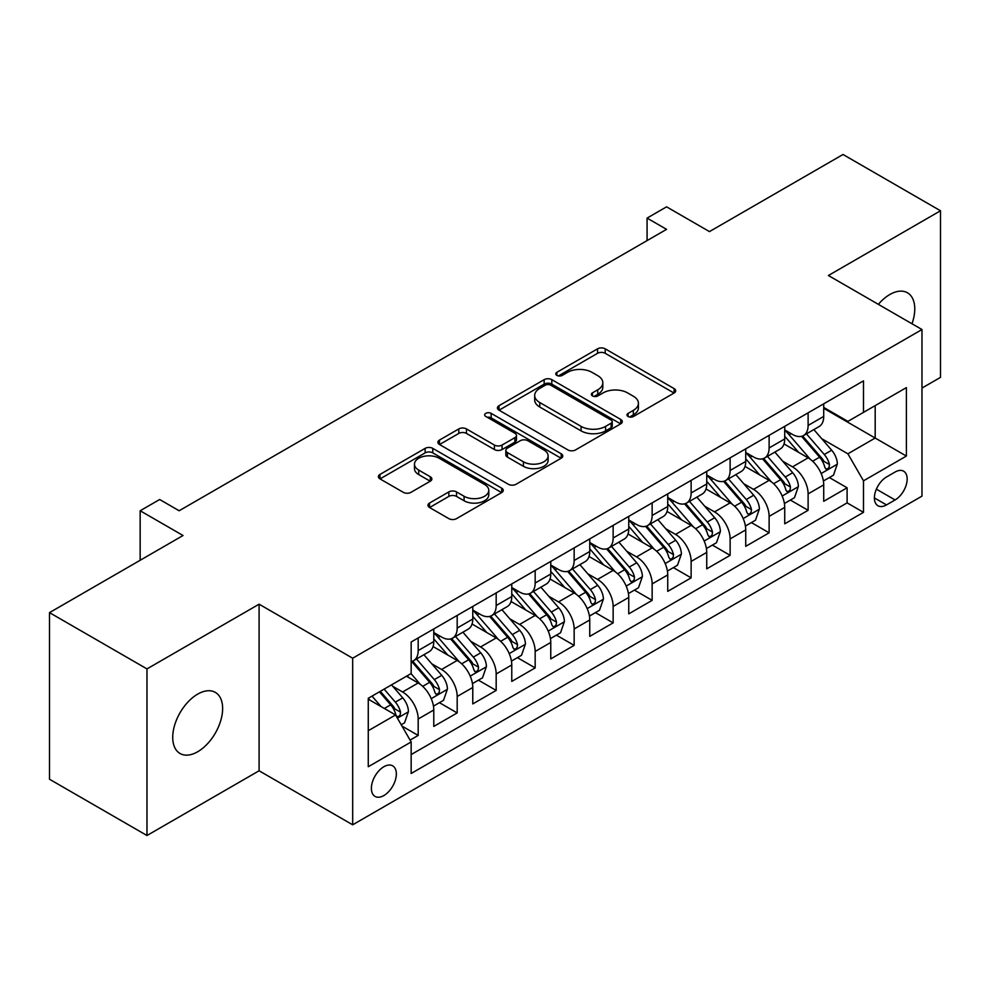 <?xml version="1.0" encoding="UTF-8"?>
<svg xmlns="http://www.w3.org/2000/svg" width="990" height="990" viewBox="0 0 990 990"><rect width="100%" height="100%" fill="white"/><g stroke="black" fill="none" stroke-linecap="round" stroke-linejoin="round"><path stroke-width="1.49" d="M628.081 416.493A3.787 2.19 0 0 0 633.439 416.493L674.103 393.018A5.408 3.131 0 0 0 675.687 390.803A5.408 3.131 0 0 0 674.103 388.6L605.212 348.827A5.408 3.131 0 0 0 597.552 348.827L556.887 372.302A3.787 2.19 0 0 0 555.774 373.849A3.787 2.19 0 0 0 556.887 375.396A3.787 2.19 0 0 0 562.246 375.396L567.505 372.351A17.325 9.999 0 0 1 592.008 372.351L597.75 375.668A17.325 9.999 0 0 1 602.823 382.746A17.325 9.999 0 0 1 597.75 389.812L592.478 392.844A3.787 2.19 0 0 0 591.376 394.391A3.787 2.19 0 0 0 592.478 395.938A3.787 2.19 0 0 0 597.836 395.938L603.108 392.906A17.325 9.999 0 0 1 627.598 392.906L633.34 396.223A17.325 9.999 0 0 1 638.414 403.289A17.325 9.999 0 0 1 633.34 410.367L628.081 413.399A3.787 2.19 0 0 0 626.967 414.946A3.787 2.19 0 0 0 628.081 416.493L628.081 413.399M197.678 751.757A35.294 20.382 120 0 0 220.733 720.658A35.294 20.382 120 0 0 215.325 692.381A35.294 20.382 120 0 0 197.678 694.126A35.294 20.382 120 0 0 174.624 725.225A35.294 20.382 120 0 0 180.031 753.501A35.294 20.382 120 0 0 197.678 751.757M911.988 323.755A35.294 20.382 120 0 0 907.459 292.78A35.294 20.382 120 0 0 889.812 294.525A35.294 20.382 120 0 0 878.353 304.351M383.873 795.539A17.647 10.185 120 0 0 395.394 779.996A17.647 10.185 120 0 0 392.696 765.852A17.647 10.185 120 0 0 383.873 766.73A17.647 10.185 120 0 0 372.339 782.273A17.647 10.185 120 0 0 375.049 796.418A17.647 10.185 120 0 0 383.873 795.539M429.524 503.068A5.408 3.131 0 0 0 427.94 505.271A5.408 3.131 0 0 0 429.524 507.486L448.854 518.636A5.408 3.131 0 0 0 456.514 518.636L501.67 492.562A5.408 3.131 0 0 0 503.267 490.359A5.408 3.131 0 0 0 501.67 488.144L432.779 448.371A5.408 3.131 0 0 0 425.131 448.371L379.962 474.445A5.408 3.131 0 0 0 378.378 476.66A5.408 3.131 0 0 0 379.962 478.863L403.314 492.339A5.408 3.131 0 0 0 410.961 492.339L430.291 481.19A5.408 3.131 0 0 0 431.875 478.974A5.408 3.131 0 0 0 430.291 476.772L418.721 470.077A14.479 8.366 0 0 1 414.476 464.174A14.479 8.366 0 0 1 423.411 456.452A14.479 8.366 0 0 1 439.189 458.259L484.543 484.444A14.479 8.366 0 0 1 488.788 490.359A14.479 8.366 0 0 1 479.853 498.081A14.479 8.366 0 0 1 464.075 496.262L456.514 491.906A5.408 3.131 0 0 0 448.854 491.906L429.524 503.068L429.524 507.486M921.975 388.068L940.5 377.376L940.5 210.771L843.022 154.49L709.459 231.598L666.567 206.836L647.076 218.097L666.567 229.346L179.153 510.753L159.662 499.505L140.159 510.753L140.159 560.291M146.978 668.906L146.978 835.51L259.095 770.777L259.095 604.185L146.978 668.906L49.5 612.624L183.051 535.516L140.159 510.753M259.095 604.185L352.675 658.214L921.975 329.534L921.975 496.126L352.675 824.806L352.675 658.214M940.5 210.771L828.395 275.505L921.975 329.534M567.889 449.918A5.408 3.131 0 0 0 575.549 449.918L620.705 423.844A5.408 3.131 0 0 0 622.289 421.629A5.408 3.131 0 0 0 620.705 419.426L551.814 379.653A5.408 3.131 0 0 0 544.166 379.653L498.997 405.727A5.408 3.131 0 0 0 497.413 407.93A5.408 3.131 0 0 0 498.997 410.145L567.889 449.918M487.303 417.31A3.787 2.19 0 0 1 491.151 417.854L491.151 413.35L561.194 453.779A5.408 3.131 0 0 1 562.778 455.994A5.408 3.131 0 0 1 561.194 458.209L516.025 484.283A5.408 3.131 0 0 1 508.377 484.283L439.473 444.498L439.473 440.08A5.408 3.131 0 0 0 437.889 442.295A5.408 3.131 0 0 0 439.473 444.498M439.473 440.08L458.803 428.93A5.408 3.131 0 0 1 466.463 428.93L494.406 445.055A5.408 3.131 0 0 0 502.054 445.055L514.874 437.654A5.408 3.131 0 0 0 516.471 435.439A5.408 3.131 0 0 0 514.874 433.236L485.793 416.443A3.787 2.19 0 0 1 484.679 414.897A3.787 2.19 0 0 1 487.018 412.867A3.787 2.19 0 0 1 491.151 413.35M146.978 835.51L49.5 779.229L49.5 612.624M410.095 740.112L418.188 735.434L402.002 726.091M392.795 686.33L402.584 691.985A22.052 12.734 60 0 1 418.188 719L433.781 709.991L433.781 726.425L457.182 712.924L439.436 702.677M431.789 663.82L441.577 669.475A22.052 12.734 60 0 1 457.182 696.49L472.775 687.481L472.775 703.915L496.176 690.414L478.43 680.167M470.782 641.31L480.571 646.965A22.052 12.734 60 0 1 496.176 673.98L511.768 664.971L511.768 681.405L535.169 667.904L517.423 657.657M509.776 618.8L519.564 624.442A22.052 12.734 60 0 1 535.169 651.47L550.762 642.461L550.762 658.895L574.15 645.381L556.417 635.147M548.769 596.277L558.558 601.932A22.052 12.734 60 0 1 574.15 628.947L589.755 619.95L589.755 636.384L613.144 622.871L595.411 612.624M587.763 573.767L597.552 579.422A22.052 12.734 60 0 1 613.144 606.437L628.749 597.428L628.749 613.862L652.138 600.361L634.404 590.114M626.757 551.257L636.545 556.912A22.052 12.734 60 0 1 652.138 583.927L667.743 574.918L667.743 591.352L691.131 577.851L673.398 567.604M665.75 528.747L675.539 534.402A22.052 12.734 60 0 1 691.131 561.417L706.736 552.408L706.736 568.842L730.125 555.341L712.392 545.094M704.744 506.236L714.533 511.88A22.052 12.734 60 0 1 730.125 538.894L745.73 529.898L745.73 546.332L769.119 532.818L751.385 522.584M743.738 483.714L753.526 489.369A22.052 12.734 60 0 1 769.119 516.384L784.724 507.387L784.724 523.821L808.112 510.308L808.112 493.874A22.052 12.734 -120 0 0 792.52 466.859L782.731 461.204M790.379 500.061L808.112 510.308M433.781 709.991A22.052 12.734 -120 0 0 418.188 682.976L406.482 676.232M472.775 687.481A22.052 12.734 -120 0 0 457.182 660.466L433.063 646.544M511.768 664.971A22.052 12.734 -120 0 0 496.176 637.956L472.057 624.034M550.762 642.461A22.052 12.734 -120 0 0 535.169 615.446L511.05 601.524M589.755 619.95A22.052 12.734 -120 0 0 574.15 592.936L550.044 579.014M628.749 597.428A22.052 12.734 -120 0 0 613.144 570.413L589.038 556.491M667.743 574.918A22.052 12.734 -120 0 0 652.138 547.903L628.031 533.981M706.736 552.408A22.052 12.734 -120 0 0 691.131 525.393L667.025 511.471M745.73 529.898A22.052 12.734 -120 0 0 730.125 502.883L706.019 488.961M784.724 507.387A22.052 12.734 -120 0 0 769.119 480.373L745.012 466.439M895.071 472.032L886.495 476.994A17.09 9.875 120 0 0 875.321 492.055A17.09 9.875 120 0 0 877.944 505.754A17.09 9.875 120 0 0 886.495 504.912L895.071 499.95A17.09 9.875 120 0 0 906.246 484.89A17.09 9.875 120 0 0 903.623 471.19A17.09 9.875 120 0 0 895.071 472.032M368.268 730.707L395.567 714.953L411.159 741.968L411.159 773.487L863.49 512.337L863.49 480.818L847.885 453.804L821.725 438.694M411.159 741.968L368.268 766.73L368.268 698.284L411.159 673.522L411.159 642.003L863.49 380.865L863.49 412.372L906.382 387.61L906.382 456.056L863.49 480.818M433.781 632.548L441.577 637.053A22.052 12.734 60 0 0 452.603 638.142L468.208 629.145A22.052 12.734 -120 0 0 472.775 619.047L472.775 606.437M472.775 610.038L480.571 614.543A22.052 12.734 60 0 0 491.597 615.632L507.202 606.635A22.052 12.734 -120 0 0 511.768 596.537L511.768 583.927M511.768 587.528L519.564 592.032A22.052 12.734 60 0 0 530.591 593.121L546.195 584.112A22.052 12.734 -120 0 0 550.762 574.014L550.762 561.417M550.762 565.018L558.558 569.522A22.052 12.734 60 0 0 569.584 570.611L585.189 561.602A22.052 12.734 -120 0 0 589.755 551.504L589.755 538.894M589.755 542.508L597.552 547A22.052 12.734 60 0 0 608.578 548.101L624.183 539.092A22.052 12.734 -120 0 0 628.749 528.994L628.749 516.384M628.749 519.985L636.545 524.49A22.052 12.734 60 0 0 647.571 525.579L663.176 516.582A22.052 12.734 -120 0 0 667.743 506.484L667.743 493.874M667.743 497.475L675.539 501.979A22.052 12.734 60 0 0 686.565 503.068L702.17 494.072A22.052 12.734 -120 0 0 706.736 483.974L706.736 471.364M706.736 474.965L714.533 479.469A22.052 12.734 60 0 0 725.559 480.558L741.163 471.549A22.052 12.734 -120 0 0 745.73 461.451L745.73 448.854M745.73 452.455L753.526 456.959A22.052 12.734 60 0 0 764.552 458.048L780.157 449.039A22.052 12.734 -120 0 0 784.724 438.941L784.724 426.331M411.159 754.578L847.106 502.883L847.106 487.798L823.717 501.299L823.717 484.865A22.052 12.734 -120 0 0 808.112 457.85L784.006 443.928M784.724 429.932L792.52 434.437A22.052 12.734 -120 0 0 803.546 435.538A22.052 12.734 -120 0 0 808.112 425.44L808.112 412.83M803.546 435.538L819.151 426.529A22.052 12.734 -120 0 0 823.717 416.431L823.717 403.821M418.188 637.956L418.188 650.566A22.052 12.734 60 0 1 413.61 660.664A22.052 12.734 60 0 1 411.159 661.555M413.61 660.664L429.214 651.655A22.052 12.734 -120 0 0 433.781 641.557L433.781 628.947M457.182 615.446L457.182 628.044A22.052 12.734 60 0 1 452.603 638.142M496.176 592.923L496.176 605.534A22.052 12.734 60 0 1 491.597 615.632M535.169 570.413L535.169 583.023A22.052 12.734 60 0 1 530.591 593.121M574.15 547.903L574.15 560.513A22.052 12.734 60 0 1 569.584 570.611M613.144 525.393L613.144 538.003A22.052 12.734 60 0 1 608.578 548.101M652.138 502.883L652.138 515.481A22.052 12.734 60 0 1 647.571 525.579M691.131 480.36L691.131 492.971A22.052 12.734 60 0 1 686.565 503.068M730.125 457.85L730.125 470.46A22.052 12.734 60 0 1 725.559 480.558M769.119 435.34L769.119 447.95A22.052 12.734 60 0 1 764.552 458.048M769.119 516.384L769.119 532.818M730.125 538.894L730.125 555.341M691.131 561.417L691.131 577.851M652.138 583.927L652.138 600.361M613.144 606.437L613.144 622.871M574.15 628.947L574.15 645.381M535.169 651.47L535.169 667.904M496.176 673.98L496.176 690.414M457.182 696.49L457.182 712.924M418.188 719L418.188 735.434M395.567 714.953L368.268 699.188M847.885 453.804L875.185 438.038L875.185 405.628L906.382 387.61M823.717 408.325L906.382 456.056M823.717 407.422L847.885 421.381L863.49 412.372M259.095 770.777L352.675 824.806M647.076 218.097L647.076 240.607M829.373 477.551L847.106 487.798M847.106 502.883L863.49 512.337M629.591 417.025L633.34 414.86A17.325 9.999 0 0 0 638.414 407.793L638.414 403.289M602.823 382.746L602.823 387.239A17.325 9.999 0 0 1 597.75 394.317L594 396.483M674.029 393.055L605.212 353.319A5.408 3.131 0 0 0 597.552 353.319L558.397 375.928M620.643 423.881L551.814 384.145A5.408 3.131 0 0 0 544.166 384.145L499.071 410.182M611.139 423.175A3.787 2.19 0 0 0 612.253 421.629A3.787 2.19 0 0 0 611.139 420.082L550.663 385.172A3.787 2.19 0 0 0 545.304 385.172L539.76 388.377A17.325 9.999 0 0 0 534.687 395.443A17.325 9.999 0 0 0 539.76 402.522L581.093 426.381A17.325 9.999 0 0 0 605.595 426.381L611.139 423.175L611.139 427.68A3.787 2.19 0 0 0 612.253 426.133L612.253 421.629M534.687 395.443L534.687 399.948A17.325 9.999 0 0 0 539.76 407.026L539.76 402.522M611.139 427.68L605.595 430.885A17.325 9.999 0 0 1 581.093 430.885L539.76 407.026M439.548 444.547L458.803 433.422L458.803 428.93M516.471 435.439L516.471 439.944A5.408 3.131 0 0 1 514.874 442.159L502.054 449.559A5.408 3.131 0 0 1 494.406 449.559L466.463 433.422A5.408 3.131 0 0 0 458.803 433.422M491.151 417.854L561.12 458.246M523.401 461.798A14.479 8.366 0 0 0 539.179 463.605A14.479 8.366 0 0 0 548.114 455.883A14.479 8.366 0 0 0 543.869 449.967L527.893 440.748A5.408 3.131 0 0 0 520.233 440.748L507.412 448.148A5.408 3.131 0 0 0 505.828 450.363A5.408 3.131 0 0 0 507.412 452.566L523.401 461.798L523.401 466.302A14.479 8.366 0 0 0 539.179 468.109A14.479 8.366 0 0 0 548.114 460.387L548.114 455.883M505.828 450.363L505.828 454.868A5.408 3.131 0 0 0 507.412 457.071L507.412 452.566M523.401 466.302L507.412 457.071M488.788 490.359L488.788 494.864A14.479 8.366 0 0 1 479.853 502.586A14.479 8.366 0 0 1 464.075 500.767L456.514 496.411A5.408 3.131 0 0 0 448.854 496.411L429.598 507.524M414.476 464.174L414.476 468.678A14.479 8.366 0 0 0 418.721 474.581L418.721 470.077M430.217 481.227L418.721 474.581M501.608 492.612L432.779 452.875A5.408 3.131 0 0 0 425.131 452.875L380.036 478.913M823.383 481.004L833.469 475.188L837.354 463.926A14.615 8.44 -120 0 0 831.674 450.215L813.854 429.586M810.29 459.286L789.154 434.82A42.186 24.354 -120 0 0 784.724 430.18M798.695 452.418L786.877 438.731A35.021 20.221 -120 0 0 784.724 436.38M801.566 436.33L819.584 457.194A14.615 8.44 60 0 1 824.794 467.255L825.858 468.988L827.826 468.716L829.15 467.107L829.471 464.558A14.615 8.44 -120 0 0 824.262 454.484L806.442 433.855M802.618 435.984L821.985 458.407A7.45 4.294 60 0 1 823.866 461.315L829.471 464.558M784.389 503.514L794.475 497.698L798.373 486.449A14.615 8.44 -120 0 0 792.681 472.725L774.861 452.096M771.297 481.796L750.16 457.331A42.186 24.354 -120 0 0 745.73 452.69M759.701 474.928L747.883 461.241A35.021 20.221 -120 0 0 745.73 458.89M762.572 458.84L780.59 479.704A14.615 8.44 60 0 1 785.8 489.765L786.864 491.498L788.832 491.226L790.156 489.617L790.478 487.068A14.615 8.44 -120 0 0 785.268 477.007L767.448 456.378M763.624 458.494L782.991 480.917A7.45 4.294 60 0 1 784.872 483.825L790.478 487.068M745.396 526.037L755.481 520.22L759.38 508.959A14.615 8.44 -120 0 0 753.687 495.235L735.867 474.606M732.303 504.306L711.166 479.841A42.186 24.354 -120 0 0 706.736 475.2M720.708 497.438L708.89 483.764A35.021 20.221 -120 0 0 706.736 481.4M723.579 481.35L741.597 502.215A14.615 8.44 60 0 1 746.807 512.288L747.871 514.02L749.838 513.736L751.163 512.127L751.484 509.578A14.615 8.44 -120 0 0 746.274 499.517L728.454 478.888M724.63 481.016L743.997 503.427A7.45 4.294 60 0 1 745.878 506.336L751.484 509.578M706.402 548.547L716.488 542.73L720.386 531.469A14.615 8.44 -120 0 0 714.693 517.745L696.873 497.116M693.309 526.816L672.173 502.351A42.186 24.354 -120 0 0 667.743 497.723M681.714 519.948L669.896 506.274A35.021 20.221 -120 0 0 667.743 503.922M684.585 503.861L702.603 524.725A14.615 8.44 60 0 1 707.813 534.798L708.877 536.531L710.845 536.246L712.169 534.637L712.491 532.088A14.615 8.44 -120 0 0 707.281 522.027L689.461 501.398M685.637 503.526L705.004 525.938A7.45 4.294 60 0 1 706.885 528.858L712.491 532.088M667.409 571.057L677.494 565.24L681.392 553.979A14.615 8.44 -120 0 0 675.7 540.255L657.88 519.639M654.316 549.326L633.179 524.873A42.186 24.354 -120 0 0 628.749 520.233M642.72 542.471L630.902 528.784A35.021 20.221 -120 0 0 628.749 526.433M645.591 526.371L663.609 547.235A14.615 8.44 60 0 1 668.819 557.308L669.884 559.041L671.851 558.756L673.175 557.16L673.497 554.61A14.615 8.44 -120 0 0 668.287 544.537L650.467 523.908M646.643 526.037L666.01 548.46A7.45 4.294 60 0 1 667.891 551.368L673.497 554.61M628.415 593.567L638.501 587.751L642.399 576.489A14.615 8.44 -120 0 0 636.706 562.778L618.886 542.149M615.322 571.849L594.186 547.383A42.186 24.354 -120 0 0 589.755 542.743M603.727 564.981L591.909 551.294A35.021 20.221 -120 0 0 589.755 548.943M606.598 548.893L624.616 569.757A14.615 8.44 60 0 1 629.826 579.818L630.89 581.551L632.857 581.279L634.182 579.67L634.503 577.12A14.615 8.44 -120 0 0 629.293 567.047L611.474 546.418M607.65 548.547L627.017 570.97A7.45 4.294 60 0 1 628.898 573.878L634.503 577.12M589.421 616.077L599.507 610.261L603.405 599.012A14.615 8.44 -120 0 0 597.712 585.288L579.893 564.659M576.329 594.359L555.192 569.894A42.186 24.354 -120 0 0 550.762 565.253M564.733 587.491L552.915 573.804A35.021 20.221 -120 0 0 550.762 571.453M567.604 571.403L585.622 592.268A14.615 8.44 60 0 1 590.832 602.328L591.896 604.061L593.864 603.789L595.188 602.18L595.51 599.631A14.615 8.44 -120 0 0 590.3 589.57L572.48 568.941M568.656 571.057L588.023 593.48A7.45 4.294 60 0 1 589.904 596.388L595.51 599.631M550.428 638.6L560.513 632.783L564.411 621.522A14.615 8.44 -120 0 0 558.719 607.798L540.899 587.169M537.335 616.869L516.198 592.404A42.186 24.354 -120 0 0 511.768 587.763M525.74 610.001L513.921 596.327A35.021 20.221 -120 0 0 511.768 593.963M528.611 593.913L546.629 614.778A14.615 8.44 60 0 1 551.838 624.851L552.903 626.583L554.87 626.299L556.194 624.69L556.516 622.141A14.615 8.44 -120 0 0 551.306 612.08L533.486 591.451M529.662 593.579L549.029 615.99A7.45 4.294 60 0 1 550.91 618.899L556.516 622.141M511.434 661.11L521.52 655.293L525.418 644.032A14.615 8.44 -120 0 0 519.725 630.308L501.905 609.679M498.341 639.379L477.205 614.914A42.186 24.354 -120 0 0 472.775 610.286M486.746 632.511L474.928 618.837A35.021 20.221 -120 0 0 472.775 616.485M489.617 616.423L507.635 637.288A14.615 8.44 60 0 1 512.845 647.361L513.909 649.093L515.877 648.809L517.201 647.2L517.523 644.651A14.615 8.44 -120 0 0 512.313 634.59L494.493 613.961M490.669 616.089L510.036 638.501A7.45 4.294 60 0 1 511.917 641.421L517.523 644.651M472.44 683.62L482.526 677.804L486.424 666.542A14.615 8.44 -120 0 0 480.732 652.831L462.912 632.202M459.348 661.889L438.211 637.436A42.186 24.354 -120 0 0 433.781 632.796M447.752 655.034L435.934 641.347A35.021 20.221 -120 0 0 433.781 638.995M450.623 638.946L468.641 659.798A14.615 8.44 60 0 1 473.851 669.871L474.915 671.604L476.883 671.319L478.207 669.723L478.529 667.173A14.615 8.44 -120 0 0 473.319 657.1L455.499 636.471M451.675 638.6L471.042 661.023A7.45 4.294 60 0 1 472.923 663.931L478.529 667.173M433.447 706.13L443.532 700.314L447.43 689.052A14.615 8.44 -120 0 0 441.738 675.341L423.918 654.712M420.354 684.412L411.023 673.608M408.759 677.544L407.249 675.786M411.63 661.456L429.648 682.32A14.615 8.44 60 0 1 434.857 692.381L435.922 694.114L437.889 693.841L439.214 692.233L439.535 689.684A14.615 8.44 -120 0 0 434.325 679.61L416.505 658.994M412.682 661.11L432.048 683.533A7.45 4.294 60 0 1 433.929 686.441L439.535 689.684M401.222 724.742L404.539 722.824L408.437 711.575A14.615 8.44 -120 0 0 402.744 697.851L391.52 684.857M381.051 706.575L372.03 696.119M369.765 700.054L368.268 698.321M379.442 691.837L390.654 704.83A14.615 8.44 60 0 1 395.864 714.891L396.928 716.624L398.908 716.352L400.22 714.743L400.542 712.194A14.615 8.44 -120 0 0 395.332 702.133L384.12 689.139M380.346 691.317L393.055 706.043A7.45 4.294 60 0 1 394.936 708.951L400.542 712.194M402.584 691.985L418.188 682.976M441.577 669.475L457.182 660.466M480.571 646.965L496.176 637.956M519.564 624.442L535.169 615.446M558.558 601.932L574.15 592.936M597.552 579.422L613.144 570.413M636.545 556.912L652.138 547.903M675.539 534.402L691.131 525.393M714.533 511.88L730.125 502.883M753.526 489.369L769.119 480.373M792.52 466.859L808.112 457.85M808.112 425.44L823.717 416.431M418.188 650.566L433.781 641.557M457.182 628.044L472.775 619.047M496.176 605.534L511.768 596.537M535.169 583.023L550.762 574.014M574.15 560.513L589.755 551.504M613.144 538.003L628.749 528.994M652.138 515.481L667.743 506.484M691.131 492.971L706.736 483.974M730.125 470.46L745.73 461.451M769.119 447.95L784.724 438.941M808.112 493.874L823.717 484.865M876.373 489.159L895.071 499.95M874.405 497.933L886.495 504.912M633.34 414.86L633.34 410.367M592.478 395.938L592.478 392.844M597.75 394.317L597.75 389.812M556.887 375.396L556.887 372.302M597.552 353.319L597.552 348.827M605.212 353.319L605.212 348.827M674.103 393.018L674.103 388.6M498.997 410.145L498.997 405.727M544.166 384.145L544.166 379.653M551.814 384.145L551.814 379.653M620.705 423.844L620.705 419.426M581.093 430.885L581.093 426.381M605.595 430.885L605.595 426.381M466.463 433.422L466.463 428.93M494.406 449.559L494.406 445.055M502.054 449.559L502.054 445.055M514.874 442.159L514.874 437.654M561.194 458.209L561.194 453.779M448.854 496.411L448.854 491.906M456.514 496.411L456.514 491.906M464.075 500.767L464.075 496.262M430.291 481.19L430.291 476.772M379.962 478.863L379.962 474.445M425.131 452.875L425.131 448.371M432.779 452.875L432.779 448.371M501.67 492.562L501.67 488.144M821.155 473.517L837.268 464.211M789.154 434.82L791.159 433.657M824.262 454.484L831.674 450.215M812.617 461.216L819.584 457.194M782.162 496.027L798.274 486.721M750.16 457.331L752.165 456.167M785.268 477.007L792.681 472.725M773.623 483.726L780.59 479.704M743.168 518.537L759.28 509.244M711.166 479.841L713.171 478.677M746.274 499.517L753.687 495.235M734.63 506.236L741.597 502.215M704.175 541.047L720.287 531.754M672.173 502.351L674.178 501.2M707.281 522.027L714.693 517.745M695.636 528.747L702.603 524.725M665.181 563.57L681.293 554.264M633.179 524.873L635.184 523.71M668.287 544.537L675.7 540.255M656.642 551.269L663.609 547.235M626.187 586.08L642.3 576.774M594.186 547.383L596.19 546.22M629.293 567.047L636.706 562.778M617.649 573.779L624.616 569.757M587.194 608.59L603.306 599.284M555.192 569.894L557.209 568.73M590.3 589.57L597.712 585.288M578.655 596.289L585.622 592.268M548.2 631.1L564.312 621.807M516.198 592.404L518.216 591.24M551.306 612.08L558.719 607.798M539.661 618.8L546.629 614.778M509.207 653.61L525.319 644.317M477.205 614.914L479.222 613.763M512.313 634.59L519.725 630.308M500.668 641.31L507.635 637.288M470.213 676.133L486.325 666.827M438.211 637.436L440.228 636.273M473.319 657.1L480.732 652.831M461.674 663.832L468.641 659.798M431.219 698.643L447.332 689.337M434.325 679.61L441.738 675.341M422.68 686.342L429.648 682.32M397.423 718.158L408.338 711.86M395.332 702.133L402.744 697.851M384.343 708.469L390.654 704.83"/></g></svg>

